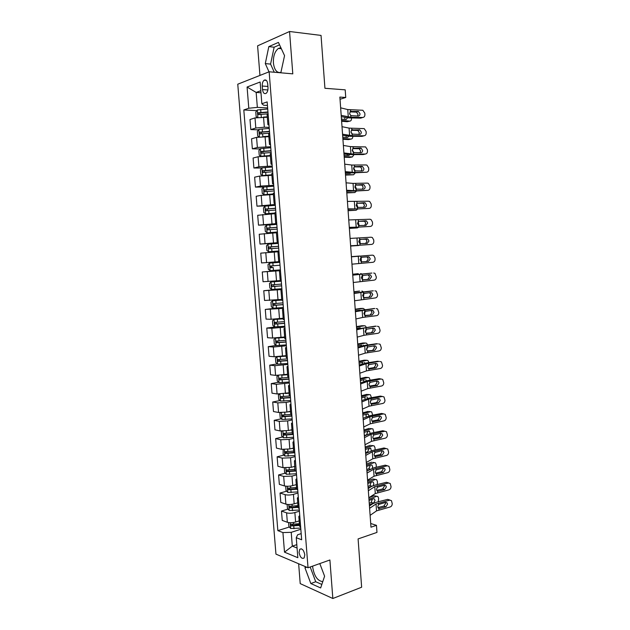 <?xml version="1.0" encoding="UTF-8"?>
<svg xmlns="http://www.w3.org/2000/svg" width="630" height="630" viewBox="0 0 630 630"><rect width="100%" height="100%" fill="white"/><g stroke="black" fill="none" stroke-linecap="round" stroke-linejoin="round"><path stroke-width="0.94" d="M312.669 566.11L312.724 567.299C314.236 576.198 317.583 580.97 322.78 581.624M304.81 554.809C303.755 549.974 302.069 548.139 299.738 549.297L299.061 552.471C300.108 557.306 301.801 559.141 304.14 557.975L304.81 554.809M280.909 72.426C276.83 73.135 274.326 69.977 273.404 62.945C273.168 56.141 274.837 51.298 278.413 48.415L280.87 47.683M298.644 563.763L300.211 583.608L332.837 598.5L361.644 587.223L358.092 538.926L376.968 532.413L376.464 525.341L370.708 523.491M237.762 84.2L275.948 554.116L308.031 567.756L269.144 71.788L237.762 84.2M269.144 71.788L292.793 73.852L289.556 31.5L257.599 45.84L259.946 75.427M289.556 31.5L321.04 35.414L324.93 88.287L345.193 89.838L345.744 97.485L339.869 97.075L370.975 527.2L376.464 525.341M262.245 86.026L262.529 89.586C263.049 92.972 264.253 94.224 266.151 93.327C267.482 92.153 268.096 90.232 267.994 87.562L267.711 83.979C267.191 80.601 265.986 79.349 264.112 80.223C262.757 81.412 262.143 83.349 262.245 86.026L267.9 86.452M260.82 90.72L256.158 92.437L257.347 107.384L248.787 108.242L243.81 109.959L277.846 530.625L289.391 527.011M248.787 108.242L247.078 87.027L260.135 82.01L261.852 103.737L263.663 105.234L267.435 105.446M301.171 533.626L297.643 534.768L296.257 537.697L301.66 539.776L267.159 101.903L261.852 103.737M296.257 537.697L297.84 557.707L284.5 552.163L282.925 532.578L277.846 530.625M332.837 598.5L329.899 559.991L308.031 567.756M340.027 99.264L345.744 97.485M260.985 92.767L256.158 92.437L247.078 87.027M296.809 544.651L292.32 546.139L297.077 548.045M267.632 107.958L257.347 107.384M267.325 117.243L255.008 117.904L250 119.527L250.811 129.567L258.497 129.843M269.168 127.394L264.332 127.205L255.811 128.032L250.811 129.567M268.86 136.663L256.56 137.364L251.551 138.813L252.354 148.814L260.166 148.971M270.695 146.758L257.371 147.452L252.354 148.814M270.38 156.019L258.111 156.752L253.102 158.028L253.898 167.997L261.836 168.021M272.215 166.06L258.914 166.808L253.898 167.997M271.908 175.305L259.655 176.069L254.638 177.18L255.441 187.11L263.789 187.008M273.727 185.299L260.458 186.094L255.441 187.11M273.42 194.528L261.198 195.331L256.174 196.269L256.969 206.167L268.081 205.837M275.239 204.466L256.969 206.167M274.932 213.68L257.702 215.287L258.497 225.154L276.806 224.319M276.743 223.571L258.497 225.154M276.436 232.769L259.229 234.242L260.017 244.078L278.271 242.944M278.247 242.613L260.017 244.078M277.94 251.795L260.749 253.134L261.537 262.93L266.577 262.584L265.789 252.701M278.72 261.663L266.577 262.584M280.452 270.672L262.261 271.963L280.437 270.396M280.208 280.594L263.049 281.728L262.261 271.963M281.941 289.548L263.773 290.729L281.893 288.871M281.697 299.455L264.553 300.463L263.773 290.729M283.429 308.361L265.277 309.432L277.255 308.007M283.177 318.252L271.113 319.268L266.057 319.127L265.277 309.432M284.902 327.112L271.829 328.285L266.774 328.065L275.168 326.939M284.658 336.987L272.609 338.034L267.553 337.735L266.774 328.065M286.374 345.799L273.325 347.02L268.27 346.642L276.011 345.476M286.13 355.659L274.105 356.738L269.041 356.281L268.27 346.642M287.839 364.423L274.822 365.699L269.758 365.156L277.326 363.888M287.603 374.267L275.593 375.385L270.53 374.763L269.758 365.156M289.304 382.993L276.31 384.308L271.246 383.607L278.649 382.245M289.06 392.813L277.082 393.963L272.01 393.183L271.246 383.607M290.761 401.491L286.138 402.428L277.798 402.853L272.719 402.003L279.98 400.546M290.517 411.295L286.902 412.059L278.562 412.477L273.491 411.54L272.719 402.003M292.218 419.926L287.603 420.934L279.271 421.344L274.2 420.328L281.319 418.792M291.974 429.715L288.367 430.542L280.043 430.928L274.964 429.833L274.2 420.328M293.667 438.307L289.068 439.386L280.744 439.764L275.664 438.598L282.657 436.968M293.423 448.08L289.824 448.954L281.508 449.316L276.428 448.072L275.664 438.598M295.108 456.616L290.524 457.774L282.216 458.128L277.129 456.805L283.996 455.096M294.864 466.373L291.28 467.31L282.98 467.649L277.893 466.247L277.129 456.805M296.541 474.87L291.974 476.099L283.681 476.422L278.594 474.949L285.343 473.161M296.305 484.612L292.73 485.604C289.564 486.36 286.8 486.462 284.437 485.919L279.35 484.36L278.594 474.949M297.974 493.062L293.423 494.361C290.265 495.141 287.5 495.235 285.138 494.66L280.043 493.038L286.689 491.172M297.738 502.787L294.171 503.835C291.021 504.63 288.257 504.732 285.894 504.126L280.799 502.417L280.043 493.038M299.407 511.198L294.864 512.568C291.714 513.379 288.957 513.474 286.595 512.844L281.492 511.064L288.036 509.119M299.163 520.908L295.612 522.01C292.47 522.845 289.713 522.931 287.343 522.27L282.248 520.412L281.492 511.064M300.833 529.271L291.217 532.326L292.32 546.139L284.5 552.163M268.089 113.66L267.096 114.321L267.907 124.638L268.986 125.126M243.81 109.959L256.835 110.652M294.974 525.262L299.4 523.869M294.738 507.126L298.006 506.158M294.698 488.919L296.604 488.384M294.903 470.626L294.43 460.869L295.368 459.963M268.9 124.023L267.907 124.638M269.656 133.576L268.656 134.143L269.467 144.428L270.538 144.829M270.467 143.9L269.467 144.428M271.215 153.413L270.215 153.901L271.026 164.154L272.089 164.469M272.026 163.698L271.026 164.154M272.774 173.179L271.766 173.596L272.577 183.803L273.633 184.039M273.585 183.432L272.577 183.803M274.326 192.874L273.318 193.213L274.121 203.388L275.168 203.545M275.129 203.096L274.121 203.388M275.869 212.507L274.861 212.767L275.656 222.91L276.696 222.981M276.672 222.689L275.656 222.91M276.806 224.398L266.514 225.209L264.962 226.95L265.325 231.493L267.12 232.809L277.413 232.068L276.397 232.25L277.192 242.353L278.224 242.345M278.216 242.211L277.192 242.353M278.948 251.567L277.925 251.669L278.72 261.733L279.744 261.67M280.484 270.987L279.452 271.018L280.476 270.884M281.271 281.059L280.248 281.051L279.452 271.018M282.004 290.343L280.972 290.296L281.988 290.084M282.799 300.384L281.767 300.297L280.972 290.296M283.524 309.637L282.492 309.511L283.492 309.22M284.311 319.638L283.28 319.473L282.492 309.511M285.043 328.86L284.004 328.655L284.996 328.293M285.823 338.83L284.784 338.593L284.004 328.655M286.548 348.02L285.508 347.744L286.493 347.295M287.335 357.95L286.288 357.635L285.508 347.744M288.052 367.109L287.004 366.755L287.989 366.235M288.831 377.008L287.784 376.622L287.004 366.755M289.556 386.135L288.501 385.71L289.469 385.103M290.328 395.994L289.28 395.538L288.501 385.71M291.044 405.09L289.989 404.594L290.958 403.917M291.824 414.926L290.761 414.39L289.989 404.594M292.533 423.982L291.477 423.415L292.43 422.659M293.304 433.786L292.249 433.18L291.477 423.415M294.021 442.811L292.958 442.173L293.903 441.339M294.785 452.576L293.722 451.899L292.958 442.173M295.494 461.577L294.43 460.869M296.265 471.311L295.194 470.563M296.974 480.28L295.903 479.493L296.832 478.516M297.738 489.975L296.659 489.156L295.903 479.493M298.439 498.913L297.368 498.062L298.289 497.007M299.203 508.583L298.124 507.693L297.368 498.062M299.904 517.49L298.825 516.561L299.738 515.434M282.925 532.578L291.217 532.326M300.66 527.121L299.581 526.16L298.825 516.561M280.822 72.812L284.555 55.653L278.436 42.407L268.813 46.628L265.293 63.599L269.002 71.844M305.353 566.622L304.967 567.819L310.834 583.545L320.654 587.947L324.6 576.206L319.804 563.574M279.562 44.848L274.137 47.203L270.577 64.095L274.263 72.237M270.577 64.095L265.293 63.599M274.137 47.203L268.813 46.628M310.188 566.992L315.717 581.734L321.836 584.443M315.717 581.734L310.834 583.545M306.716 567.197L304.967 567.819M340.641 107.832L347.76 109.565L362.849 110.266L364.809 113.132L364.912 114.597C364.896 116.369 364.156 117.33 362.699 117.479L350.878 117.235L350.768 115.644L349.603 113.495L350.461 111.431L358.431 111.455L360.006 113.754C359.99 115.18 359.391 115.944 358.218 116.062L350.768 115.644M341.287 116.684L348.949 117.889L360.738 118.125L362.699 117.479M341.192 115.377L350.878 117.235M357.604 116.054L358.053 114.416L356.478 112.132L349.981 111.88M266.687 117.212L267.317 117.172M341.618 121.251L347.201 121.716L349.76 121.125C350.926 121.054 351.509 120.149 351.501 118.424L351.469 117.944M341.555 120.432L349.76 121.125M263.663 117.07L267.293 116.841M257.355 117.401L256.158 116.723L255.788 112.085L257.331 109.974L267.718 109.006M267.947 111.959L258.205 112.778L258.497 114.589L267.593 113.857M351.154 115.826L349.689 114.054M347.547 117.834L346.138 119.527L341.46 119.125M344.72 119.409L344.917 117.495M259.615 114.408L260.001 112.864L267.978 112.305M342.003 126.677L349.083 128.111L364.219 128.622L366.093 131.426L366.195 132.883C366.18 134.655 365.439 135.623 363.982 135.789L352.202 135.702L352.083 134.111L350.926 131.985L351.784 129.914L359.801 129.859L361.297 132.103C361.281 133.529 360.691 134.3 359.517 134.434L352.083 134.111M342.633 135.316L350.264 136.285L362.022 136.363L363.982 135.789M342.555 134.198L352.202 135.702M358.824 134.426L359.344 132.702L357.848 130.465L351.375 130.276M343.366 145.451L350.414 146.601L365.589 146.916L367.377 149.656L367.479 151.113C367.455 152.877 366.723 153.854 365.274 154.035L353.517 154.098L353.398 152.515L352.241 150.412L353.099 148.334L360.486 148.058L361.171 148.207L362.596 150.397C362.573 151.814 361.982 152.594 360.817 152.744L353.398 152.515M343.972 153.893L351.579 154.618L363.305 154.547L365.274 154.035M343.909 152.948L353.517 154.098M360.037 152.744L360.636 150.924L359.21 148.743L352.776 148.609M344.72 164.17L351.729 165.029L366.038 164.958L366.951 165.154L368.652 167.824L368.755 169.281C368.731 171.037 367.999 172.022 366.55 172.226L354.824 172.439L354.714 170.864L353.556 168.785L354.414 166.69L361.777 166.328L362.526 166.493L363.88 168.627C363.864 170.045 363.274 170.832 362.108 170.99L354.714 170.864M345.311 172.407L352.887 172.888L366.55 172.226M345.256 171.643L354.824 172.439M361.226 171.006L361.919 169.084L360.573 166.958L354.178 166.879M267.12 136.615L268.845 136.497M342.917 139.254L348.484 139.6L351.044 139.065C352.209 138.97 352.784 138.057 352.776 136.332L352.776 136.332M342.87 138.553L351.044 139.065M263.797 136.537L268.821 136.214M259.143 136.868L257.702 136.017L257.331 131.394L258.875 129.347L269.246 128.402M269.475 131.347L259.733 132.158L260.04 133.962L269.624 133.206M352.595 134.324L350.926 131.985M348.776 136.245L347.429 137.545L342.775 137.245M345.957 137.45L346.279 135.993M261.182 133.788L261.513 132.221L269.498 131.646M262.017 156.161L270.341 155.515M267.144 155.972L270.364 155.76M344.216 157.201L349.76 157.429L352.32 156.949L354.06 154.602M344.169 156.61L352.32 156.949M260.907 156.279L259.237 155.24L258.867 150.633L260.411 148.648L270.766 147.735M271.002 150.665L261.253 151.476L261.576 153.271L271.144 152.515M353.95 152.736L352.249 149.893M349.933 154.594L348.721 155.508L344.075 155.311M347.177 155.445L347.547 154.405M262.757 153.106L263.025 151.515L271.018 150.916M272.286 166.997L261.946 167.887L260.403 169.809L260.765 174.408L262.56 175.565L271.861 174.754M262.56 175.565L263.308 175.565M265.222 175.416L271.877 174.951M345.508 175.093L353.603 174.77L355.296 172.84M345.476 174.612L353.603 174.77M272.514 169.919L262.765 170.73L263.112 172.51L272.664 171.762M353.65 167.785L355.265 171.069M350.981 172.896L350.012 173.415L345.382 173.321M348.382 173.384L348.713 172.762M264.332 172.352L264.529 170.738L272.53 170.131M346.067 182.826L353.052 183.393L367.322 183.109L368.306 183.33L369.92 185.945L370.023 187.386C370.007 189.142 369.274 190.134 367.825 190.355L356.131 190.725L356.021 189.15L354.871 187.094L355.722 184.992L363.069 184.535L363.88 184.716L365.164 186.803C365.148 188.213 364.557 189.008 363.4 189.181L356.021 189.15M346.65 190.858L354.194 191.103L367.825 190.355M346.602 190.268L356.131 190.725M362.392 189.213L363.203 187.189L361.919 185.11L355.603 185.086M273.798 186.196L263.474 187.063L261.93 188.921L262.293 193.497L264.088 194.709L273.373 193.93M264.088 194.709L273.389 194.079M346.799 192.922L354.871 192.536L356.462 191.032M346.768 192.552L354.871 192.536M274.026 189.11L264.277 189.921L264.639 191.685L274.176 190.945M355.131 185.669L356.564 189.354M351.8 191.134L346.681 191.268M265.915 191.536L266.025 189.89L274.042 189.268M347.413 201.419L368.589 201.206L369.652 201.45L371.188 203.994L371.291 205.435C371.275 207.191 370.542 208.191 369.101 208.428L357.43 208.947L357.32 207.38L356.17 205.341L357.029 203.238L364.353 202.679L365.219 202.884L366.447 204.915C366.432 206.325 365.841 207.128 364.683 207.317L357.32 207.38M347.981 209.255L369.101 208.428M347.949 208.837L357.43 208.947M363.534 207.364L364.479 205.238L363.258 203.214L357.037 203.23M348.752 219.949L369.865 219.24L370.991 219.516L372.456 221.996L372.558 223.43C372.535 225.178 371.81 226.186 370.369 226.438L358.73 227.107L358.62 225.548L357.478 223.532L358.328 221.414L365.636 220.768L366.558 220.988L367.723 222.973L365.959 225.39L358.62 225.548M349.303 227.588L370.369 226.438M349.288 227.343L358.73 227.107M364.636 225.469L365.754 223.225L364.597 221.256L358.509 221.303M350.091 238.423L371.133 237.219L372.33 237.518L373.716 239.935L373.818 241.369C373.795 243.109 373.07 244.125 371.637 244.401L360.029 245.212L359.919 243.652L358.769 241.66L359.62 239.542L366.912 238.802L367.889 239.038L368.991 240.975L367.235 243.408L359.919 243.652M350.627 245.857L371.637 244.401M350.619 245.794L360.029 245.212M365.636 243.519L367.022 241.156L365.92 239.235L360.045 239.321M351.422 256.827L372.393 255.142L351.414 256.788M351.95 264.175L372.897 262.293C374.322 262.001 375.047 260.985 375.07 259.245L374.968 257.812L373.653 255.457L372.393 255.142M368.511 261.363L362.124 261.891L361.203 261.71L360.069 259.733L360.911 257.599L361.793 257.276L368.18 256.772L369.211 257.032L370.259 258.914L368.511 261.363L361.707 261.875M366.542 261.474L368.29 259.032L367.243 257.158L366.51 256.906M352.745 275.176L371.897 273.066M352.729 274.971L371.676 273.073M353.272 282.5L374.149 280.137C375.575 279.83 376.299 278.799 376.323 277.066L374.968 273.341L373.653 273.01M363.211 279.877L362.455 279.681L361.352 277.751L362.203 275.609L369.448 274.688L370.527 274.964L371.519 276.798L369.779 279.263L362.715 279.791M367.81 279.31L369.55 276.853L368.101 274.806M363.408 279.87L369.779 279.263M275.31 205.325L264.994 206.167L263.45 207.971L263.812 212.53L265.608 213.791L274.885 213.034M265.608 213.791L274.893 213.145M348.083 210.703L356.139 210.255L357.557 209.16M348.067 210.444L356.139 210.255M275.538 208.231L265.789 209.042L266.159 210.79L275.68 210.066M356.659 203.569L357.864 207.569M267.506 210.656L267.522 208.987L275.546 208.349M267.12 232.809L277.413 232.005M349.366 228.422L357.407 227.91L358.549 227.249M349.351 228.273L357.407 227.91M277.035 227.288L267.285 228.091L267.679 229.84L277.184 229.115M358.21 221.5L359.1 225.721M269.112 229.706L269.018 228.013L277.043 227.359M278.31 243.4L268.026 244.188L266.474 245.865L266.837 250.401L268.632 251.764L278.901 250.976M268.632 251.764L278.909 251M350.642 246.086L359.297 245.298M350.642 246.046L358.667 245.511M270.766 248.692L270.506 246.976L278.539 246.306L271.585 246.795L268.789 247.086L269.191 248.818L278.68 248.102M359.738 239.463L360.273 243.794M269.538 263.104L279.799 262.332L269.538 263.104L267.978 264.718L268.341 269.238L270.136 270.648L280.397 269.892M351.406 256.678L359.415 256.04L351.406 256.654M273.231 267.545L272.499 267.585C271.538 267.285 271.365 266.718 271.987 265.868L270.278 266.01L270.695 267.734L273.231 267.545L273.459 270.42M361.218 257.426L361.368 261.781M359.919 256.095L359.415 256.04M280.027 265.206L270.278 266.01M281.279 281.153L271.042 281.949L269.482 283.508L269.845 288.012L271.64 289.469L281.878 288.737M271.042 281.949L281.287 281.208M352.69 274.365L358.25 273.672M352.682 274.231L358.116 273.68M281.508 284.075L271.766 284.87L272.199 286.579L281.657 285.878M281.649 285.815L273.995 286.406L273.467 284.705L271.766 284.87M362.636 275.373L362.407 279.657M361.825 273.971L360.675 273.554M354.068 293.47L373.33 290.816M354.044 293.084L372.928 290.816M354.595 300.762L375.401 297.919C376.827 297.596 377.551 296.565 377.567 294.824L376.275 291.17L374.905 290.816M364.368 297.793L362.644 295.706L363.478 293.556L370.716 292.541L371.834 292.84L372.779 294.62L371.038 297.108L363.809 297.651M369.07 297.084L370.81 294.612L369.558 292.666M364.683 297.793L371.038 297.108M281.744 299.998L272.538 300.738L270.979 302.235L271.333 306.723L273.136 308.227L283.358 307.527M272.538 300.738L281.752 300.1M353.966 291.989L359.604 291.076M353.942 291.753L359.36 291.084M282.996 302.873L273.255 303.668L273.696 305.369L283.138 304.676M283.13 304.566L275.483 305.164L274.593 304.109M363.982 293.289L363.408 297.399M363.423 291.8L361.919 291.013M355.391 311.692L374.763 308.519M355.351 311.141L374.181 308.503M355.911 318.969L362.659 317.441L376.653 315.646C378.071 315.299 378.787 314.268 378.811 312.535L377.575 308.944L376.157 308.566M365.526 315.654L363.919 313.606L364.762 311.448L371.976 310.338L373.133 310.653L374.039 312.393L372.298 314.89L364.943 315.457M370.33 314.803L372.062 312.315L370.968 310.464M365.959 315.654L372.298 314.89M283.216 318.701L274.026 319.457L272.467 320.898L272.829 325.371L274.625 326.931L284.831 326.245M274.026 319.457L283.224 318.843M355.233 309.558L363.171 308.409L360.959 308.432M355.21 309.22L360.612 308.432M284.469 321.607L274.727 322.402L275.184 324.096L284.61 323.403M284.595 323.253L276.972 323.859L276.082 322.859M365.266 311.173L364.416 315M364.912 309.582L363.171 308.409M360.202 310.173L355.328 310.826M356.698 329.86L363.431 328.175L376.181 326.183M356.651 329.143L375.425 326.127M357.226 337.113L363.943 335.31L377.898 333.317C379.315 332.955 380.032 331.908 380.055 330.183L378.874 326.655L377.401 326.261M366.676 333.443L367.235 333.459L366.156 333.246L365.195 331.443L366.038 329.277L373.236 328.088L374.433 328.411L375.291 330.104L373.551 332.616L366.093 333.199M371.582 332.467L373.314 329.962L372.354 328.198M367.235 333.459L373.551 332.616M276.57 337.964L275.515 338.113L273.955 339.499L274.31 343.956L276.113 345.563L286.303 344.901M277.609 337.885L284.689 337.341M275.515 338.113L284.705 337.53M356.501 327.08L364.408 325.757L362.305 325.734M356.47 326.623L361.848 325.734M285.941 340.279L276.208 341.066L276.672 342.752L286.083 342.066M286.067 341.877L278.452 342.484L277.562 341.539M366.542 329.002L365.463 332.459M366.314 327.309L365.361 325.962L364.408 325.757M360.226 327.726L356.588 328.332M359.88 328.34L359.494 327.844M358.013 347.973L364.707 346.004L377.583 343.791M357.95 347.083L365.243 345.327L376.661 343.704M358.533 355.202L365.219 353.123L379.142 350.934C380.551 350.556 381.268 349.5 381.284 347.776L380.158 344.303L378.646 343.893M367.833 351.17L368.503 351.209L367.392 350.981L366.471 349.233L367.306 347.051L374.488 345.768L375.716 346.106L376.535 347.76L374.803 350.288L367.251 350.886M372.834 350.075L374.559 347.547L373.708 345.878M368.503 351.209L374.803 350.288M276.924 356.777L275.436 358.037L275.79 362.478L277.594 364.132L287.768 363.494M277.657 356.745L286.17 356.147M357.761 344.539L365.644 343.051L363.644 342.988M357.722 343.98L363.093 342.972M282.712 356.21L286.154 355.926M287.406 358.887L277.673 359.675L278.153 361.352L287.548 360.675M287.532 360.439L279.925 361.053L279.043 360.147M367.81 346.768L366.565 349.8M367.652 344.98L366.636 343.263L365.644 343.051M361.699 345.059L357.856 345.791M363.148 345.106L363.612 345.579M361.329 346.098L360.832 345.224M359.313 366.022L365.983 363.786L378.984 361.36M359.242 364.967L366.51 362.982L377.898 361.218M359.84 373.228L366.495 370.881L380.378 368.495C381.78 368.093 382.497 367.038 382.52 365.313L381.441 361.904L379.882 361.478M368.983 368.841L369.763 368.904L368.621 368.668L367.739 366.951L368.574 364.77L375.732 363.4L377 363.754L377.779 365.353L376.055 367.904L374.078 367.621L368.424 368.518M374.078 367.621L375.803 365.085L375.047 363.502M369.763 368.904L376.055 367.904M278.2 375.464L276.909 376.512L277.263 380.937L279.066 382.638L289.233 382.032M282.319 375.157L287.634 374.708M359.021 361.943L366.88 360.289L364.983 360.195M358.974 361.281L364.321 360.163M285.729 374.598L287.611 374.44M288.871 377.441L279.137 378.22L279.625 379.882L289.005 379.213M288.989 378.937L281.397 379.567L280.515 378.693M368.944 362.604L367.904 360.502L366.88 360.289M363.108 362.344L359.116 363.195M364.423 362.415L365.046 363.234M367.747 367.03L369.046 364.486M362.683 363.825L362.155 362.549M360.62 384.009L367.251 381.504L381.118 379L379.134 378.677L380.363 378.882M360.533 382.796L367.77 380.583L379.134 378.677M361.14 391.191L367.762 388.576L381.607 385.993C383.009 385.584 383.725 384.513 383.749 382.796L382.717 379.441L381.118 379M370.133 386.45L371.023 386.544L369.849 386.3L369.007 384.623L369.834 382.434L376.976 380.969L378.276 381.339L379.016 382.898L377.299 385.466L375.322 385.119L369.605 386.095M375.322 385.119L377.039 382.567L376.378 381.071M371.023 386.544L377.299 385.466M279.46 394.089L278.381 394.931L278.736 399.341L280.539 401.089L290.682 400.499M284.666 383.851L285.429 393.522L289.091 393.207M360.273 379.291L368.109 377.48L366.306 377.346M360.218 378.528L365.558 377.299M288.304 392.962L289.068 392.892M290.06 395.947L280.602 396.695L281.098 398.357L290.461 397.695M290.438 397.373L282.862 398.01L281.988 397.176M368.109 377.48L369.164 377.693L370.196 380.173M364.471 379.583L360.368 380.536M365.691 379.669L366.408 380.835M369.007 384.174L370.212 382.19M363.935 381.52L363.471 379.819M361.911 401.94L368.518 399.168L382.347 396.467L380.363 396.089L381.733 396.349M361.817 400.562L369.022 398.128L380.363 396.089M362.431 409.098L369.03 406.216L382.835 403.444C384.237 403.011 384.946 401.94 384.969 400.223L383.985 396.924L382.347 396.467M371.283 403.995L372.275 404.121L371.07 403.869L370.267 402.239L371.094 400.034L378.22 398.491L379.543 398.861L380.252 400.381L378.536 402.964L376.559 402.562L370.794 403.617M376.559 402.562L378.276 399.987L377.693 398.585M372.275 404.121L378.536 402.964M363.211 419.816L369.786 416.776L383.568 413.886L381.583 413.438L383.095 413.776M363.093 418.273L370.282 415.619L381.583 413.438M363.723 426.951L370.29 423.801L384.064 420.832C385.458 420.383 386.166 419.304 386.19 417.595L385.245 414.351L383.568 413.886M372.44 421.486L373.527 421.643L372.291 421.391L371.519 419.793L372.346 417.588L379.457 415.95L380.811 416.335L381.481 417.816L379.772 420.415L377.795 419.942L371.983 421.084M377.795 419.942L379.504 417.359L378.992 416.044M373.527 421.643L379.772 420.415M364.494 437.63L371.038 434.33L384.796 431.243L382.804 430.731L384.442 431.148M364.368 435.928L371.527 433.054L382.804 430.731M365.006 444.741L371.543 441.331L385.284 438.173C386.678 437.708 387.387 436.622 387.403 434.913L386.497 431.723L384.796 431.243M373.598 438.913L374.771 439.11L373.511 438.85L372.771 437.291L373.598 435.078L380.685 433.361L382.071 433.747L382.709 435.188L381 437.803L379.024 437.275L373.173 438.496M379.024 437.275L380.733 434.668L380.284 433.44M374.771 439.11L381 437.803M365.778 455.388L372.298 451.82L386.009 448.544L384.024 447.977L372.771 450.426L365.644 453.521M366.29 462.475L372.795 458.805L386.497 455.451C387.891 454.97 388.592 453.883 388.615 452.175L387.749 449.033L386.009 448.544M374.755 456.277L376.016 456.529L374.732 456.262L374.023 454.742L374.842 452.513L381.914 450.71L383.323 451.104L383.938 452.513L382.229 455.144L380.252 454.545L374.362 455.852M380.252 454.545L381.953 451.93L381.559 450.789M376.016 456.529L382.229 455.144M367.062 473.091L373.551 469.263L387.23 465.798L385.237 465.168L387.348 465.775M366.912 471.067L374.015 467.751L385.237 465.168M367.573 480.154L374.047 476.225L387.71 472.681C389.096 472.185 389.805 471.083 389.828 469.389L388.986 466.287L387.23 465.798M375.921 473.595L377.26 473.886L375.945 473.61L375.267 472.13L376.086 469.893L383.142 468.003L384.568 468.413L385.158 469.783L383.457 472.421L381.473 471.768L375.559 473.154M381.473 471.768L383.174 469.137L382.835 468.074M377.26 473.886L383.457 472.421M368.337 490.738L374.795 486.644L388.442 482.99L386.45 482.297L388.663 482.95M368.18 488.549L371.613 486.391L375.252 485.021L386.45 482.297M368.841 497.779L375.291 493.581L388.923 489.856C390.309 489.337 391.01 488.234 391.033 486.541L390.222 483.494L388.442 482.99M377.086 490.849L378.488 491.187L377.157 490.912L376.504 489.463L377.323 487.218L384.363 485.25L385.812 485.659L386.371 486.99L384.67 489.652L382.693 488.935L376.756 490.4M382.693 488.935L384.387 486.289L384.095 485.313M378.488 491.187L384.67 489.652M369.605 508.323L376.039 503.976L389.647 500.133L387.655 499.377L389.97 500.078M369.44 505.977L372.858 503.685L376.488 502.236L387.655 499.377M370.117 515.34L376.535 510.891L390.127 506.977C391.506 506.441 392.207 505.331 392.23 503.638L391.458 500.637L389.647 500.133M378.252 508.048L379.725 508.434L378.37 508.158L377.74 506.74L378.559 504.488L385.576 502.433L387.048 502.85L387.584 504.15L385.891 506.827L383.906 506.048L377.953 507.599M383.906 506.048L385.599 503.386L385.355 502.496M379.725 508.434L385.891 506.827M280.704 412.65L279.846 413.28L280.2 417.674L282.004 419.47L292.139 418.911M287.713 411.886L290.548 411.642M361.525 396.585L369.337 394.608L367.629 394.459M361.462 395.719L366.786 394.38M290.776 414.438L282.421 415.005L282.563 416.769L291.918 416.115M291.887 415.745L284.327 416.391L283.461 415.587M369.337 394.608L370.424 394.821L371.448 397.695M365.802 396.766L361.62 397.829M366.951 396.868L367.707 398.388M370.369 401.176L371.251 399.916M365.101 399.192L364.77 397.026M281.941 431.133L281.311 431.574L281.657 435.952L283.461 437.795L293.58 437.252M289.832 430.203L291.997 430.014M362.778 413.831L370.566 411.689L368.944 411.508M362.707 412.863L368.007 411.406M292.218 432.802L283.886 433.361L284.028 435.117L293.359 434.472M293.328 434.062L285.784 434.716L284.918 433.944M370.566 411.689L371.676 411.902L372.692 415.154M367.117 413.894L368.204 414.012L362.864 415.068M368.204 414.012L368.959 415.902M366.117 416.887L366.054 414.186M283.154 449.544L283.114 454.175L284.918 456.057L295.021 455.537M291.808 448.473L293.438 448.324M364.014 431.015L371.779 428.715L370.251 428.518M363.943 429.944L369.227 428.384M293.659 451.104L285.343 451.655L285.484 453.411L294.801 452.765M294.186 452.372L287.233 452.978L286.382 452.23M371.779 428.715L372.921 428.928L373.929 432.558M368.416 430.967L369.456 431.109L364.108 432.251M369.456 431.109L370.149 433.369M364.345 435.535L366.424 434.897M366.534 434.85L367.621 432.33L367.337 431.29M284.358 467.885L284.563 472.327L286.366 474.256L296.454 473.76M293.682 466.688L294.879 466.57M365.258 448.151L372.999 445.686L371.543 445.473M365.172 446.977L370.44 445.308M295.1 469.342L286.406 470.004L286.933 471.634L295.62 471.051M295.202 470.602L288.682 471.177L287.839 470.46M372.999 445.686L374.165 445.898L375.031 447.804L375.11 449.922M369.7 447.993L370.7 448.143L365.345 449.379M370.7 448.143L371.275 450.804M365.573 452.553L367.51 451.923L368.841 449.277L368.605 448.34M285.666 486.163L286.012 490.423L287.815 492.4L297.888 491.928M295.478 484.84L296.313 484.761M366.495 465.231L374.204 462.609L372.834 462.381M366.4 463.956L371.653 462.184M296.533 487.526L287.839 488.171L288.382 489.801L296.683 489.266M296.628 488.738L290.123 489.313L289.288 488.628M374.204 462.609L375.401 462.814L376.236 464.68L376.236 467.24M370.968 464.956L371.944 465.129L370.975 464.956L366.581 466.46M371.944 465.129L372.613 466.617L372.33 468.216M367.959 470.452L366.896 470.823M366.802 469.515L368.731 468.846L370.054 466.176L369.857 465.342M287.123 504.402L287.445 508.457L289.257 510.481L299.313 510.032M297.218 502.945L297.746 502.89M367.723 482.257L375.417 479.477L372.858 479.005L375.464 479.462M367.621 480.887L372.858 479.005M297.966 505.646L289.272 506.284L289.824 507.906L298.1 507.378M298.053 506.811L291.556 507.394L290.737 506.733M375.417 479.477L376.63 479.674L377.433 481.501L377.307 484.525M372.236 481.879L373.18 482.052L372.196 481.887L367.81 483.486M373.18 482.052L373.826 483.517L373.243 485.62M371.023 486.762L368.125 487.833M368.022 486.423L369.952 485.722L371.109 482.281M288.579 522.569L288.886 526.436L290.69 528.499L300.738 528.074M368.952 499.236L376.622 496.29L374.062 495.771L376.724 496.259M368.904 497.739L374.062 495.771M299.384 523.703L290.706 524.333L291.265 525.956L299.526 525.436M299.478 524.822L292.989 525.412L292.186 524.782M376.622 496.29L377.858 496.487L378.63 498.275L378.307 501.771M373.495 498.74L374.417 498.928L373.409 498.771L369.038 500.456M374.417 498.928L375.031 500.362L373.716 503.087L369.353 504.787M369.243 503.283L371.164 502.535L372.354 499.18M264.332 127.205L263.529 117.062M265.876 146.656L265.072 136.553M267.411 166.036L266.616 155.964M268.939 185.354L268.144 175.313M270.467 204.6L269.671 194.599M271.987 223.784L271.199 213.814M273.499 242.904L272.711 232.966M275.011 261.954L274.223 252.055M276.515 280.941L275.735 271.073M278.011 299.864L277.231 290.036M279.507 318.725L278.728 308.928M280.996 337.515L280.224 327.75M282.484 356.249L281.712 346.516M283.957 374.913L283.193 365.219M286.902 412.059L286.138 402.428M288.367 430.542L287.603 420.934M289.824 448.954L289.068 439.386M291.28 467.31L290.524 457.774M292.73 485.604L291.974 476.099M294.171 503.835L293.423 494.361M295.612 522.01L294.864 512.568M255.811 128.032L255.008 117.904M257.371 147.452L256.56 137.364M258.914 166.808L258.111 156.752M260.458 186.094L259.655 176.069M261.993 205.317L261.198 195.331M263.529 224.469L262.734 214.515M265.057 243.558L264.261 233.643M268.089 281.547L267.301 271.695M269.601 300.439L268.821 290.619M271.113 319.268L270.325 309.488M272.609 338.034L271.829 328.285M274.105 356.738L273.325 347.02M275.593 375.385L274.822 365.699M277.082 393.963L276.31 384.308M278.562 412.477L277.798 402.853M280.043 430.928L279.271 421.344M281.508 449.316L280.744 439.764M282.98 467.649L282.216 458.128M284.437 485.919L283.681 476.422M285.894 504.126L285.138 494.66M287.343 522.27L286.595 512.844M267.868 89.964L262.529 89.586M351.367 111.187L350.461 111.431L350.351 109.833M348.288 116.991L347.76 109.565M355.934 112.022L357.887 111.353M257.292 110.029L257.875 117.33M261.064 114.266L261.285 117.054M260.678 109.447L260.914 112.408M260.198 112.817L258.347 112.723M351.784 129.914L351.674 128.323M349.618 135.513L349.083 128.111M357.234 130.339L359.187 129.741M352.682 129.662L351.886 129.851M353.099 148.334L352.989 146.751M350.941 153.98L350.414 146.601M358.533 148.593L360.486 148.058M353.997 148.074L353.312 148.223M354.414 166.69L354.304 165.115M352.257 172.376L351.729 165.029M359.825 166.793L361.777 166.328M355.304 166.422L354.737 166.533M258.836 129.402L259.426 136.836M262.6 133.662L262.828 136.56M262.222 128.859L262.45 131.804M261.733 132.166L259.891 132.103M260.371 148.704L260.977 156.272M264.135 152.988L264.372 155.917M263.757 148.2L263.986 151.129M263.269 151.452L261.426 151.421M261.907 167.934L262.513 175.534M265.663 172.242L265.899 175.164M265.285 167.47L265.521 170.399M264.797 170.667L262.962 170.667M355.722 184.992L355.611 183.417M353.572 190.717L353.052 183.393M361.108 184.929L363.069 184.535M356.611 184.708L356.155 184.787M263.434 187.11L264.041 194.686M267.191 191.433L267.419 194.347M266.813 186.677L267.041 189.591M266.317 189.819L264.49 189.843M357.029 203.238L356.911 201.663M354.887 209.002L354.359 201.695M362.392 203.01L364.353 202.679M358.328 221.414L358.21 219.854M356.194 227.217L355.666 219.941M363.675 221.028L365.636 220.768M359.62 239.542L359.51 237.982M357.493 245.385L356.974 238.124M364.951 238.99L366.912 238.802M360.911 257.599L360.801 256.048M361.313 263.261L361.203 261.71M358.793 263.482L358.273 256.252M362.203 275.609L362.085 274.058M362.604 281.248L362.494 279.696M360.084 281.531L359.572 274.318M264.954 206.215L265.561 213.759M268.711 210.562L268.939 213.46M268.333 205.821L268.561 208.727M267.829 208.9L266.01 208.963M266.474 225.257L267.073 232.777M270.223 229.619L270.451 232.509M269.845 224.902L270.073 227.792M269.341 227.926L267.53 228.013M267.986 244.227L268.585 251.724M271.727 248.614L271.955 251.496M271.357 243.912L271.585 246.795M270.853 246.881L269.041 246.999M269.498 263.143L270.089 270.616M272.861 262.86L273.089 265.734M272.499 267.585L270.695 267.734M271.002 281.988L271.593 289.438M274.735 286.414L274.956 289.28M274.357 281.744L274.586 284.61M273.995 286.406L272.199 286.579M363.478 293.556L363.368 292.013M363.88 299.179L363.77 297.636M361.376 299.518L360.864 292.328M272.499 300.77L273.089 308.196M276.224 305.219L276.452 308.07M275.853 300.565L276.082 303.416M275.483 305.164L273.696 305.369M364.762 311.448L364.652 309.905M365.164 317.048L365.053 315.512M362.659 317.441L362.148 310.283M273.987 319.497L274.578 326.891M277.712 323.962L277.94 326.805M277.342 319.315L277.57 322.166M276.972 323.859L275.184 324.096M366.038 329.277L365.928 327.742M366.432 334.861L366.321 333.333M363.943 335.31L363.431 328.175M275.475 338.152L276.066 345.523M279.2 342.633L279.421 345.468M278.83 338.011L279.058 340.846M278.452 342.484L276.672 342.752M367.306 347.051L367.195 345.523M367.7 352.619L367.597 351.091M365.219 353.123L364.707 346.004M276.964 356.777L277.546 364.093M280.673 361.25L280.901 364.069M280.311 356.635L280.531 359.462M279.925 361.053L278.153 361.352M368.574 364.77L368.463 363.242M368.967 370.322L368.857 368.794M366.495 370.881L365.983 363.786M278.452 375.464L279.019 382.599M282.145 379.803L282.374 382.615M281.783 375.22L282.004 378.024M281.397 379.567L279.625 379.882M369.834 382.434L369.723 380.914M370.227 387.962L370.117 386.442M367.762 388.576L367.251 381.504M279.933 394.081L280.492 401.042M283.618 398.286L283.839 401.097M283.264 393.852L283.476 396.514M282.862 398.01L281.098 398.357M371.094 400.034L370.983 398.522M371.487 405.547L371.377 404.035M369.03 406.216L368.518 399.168M372.346 417.588L372.236 416.076M372.739 423.077L372.629 421.572M370.29 423.801L369.786 416.776M373.598 435.078L373.488 433.574M373.992 440.551L373.881 439.047M371.543 441.331L371.038 434.33M374.842 452.513L374.732 451.009M375.236 457.971L375.126 456.474M372.795 458.805L372.298 451.82M376.086 469.893L375.976 468.397M376.472 475.335L376.37 473.847M374.047 476.225L373.551 469.263M377.323 487.218L377.22 485.73M377.709 492.644L377.606 491.156M375.291 493.581L374.795 486.644M378.559 504.488L378.449 503.008M378.945 509.898L378.835 508.418M376.535 510.891L376.039 503.976M281.413 412.642L281.957 419.423M285.083 416.713L285.303 419.509M284.736 412.414L284.941 414.949M284.327 416.391L282.563 416.769M282.894 431.148L283.413 437.748M286.54 435.078L286.76 437.866M286.209 430.912L286.398 433.322M285.784 434.716L284.028 435.117M284.358 449.584L284.87 456.01M287.989 453.387L288.209 456.159M287.674 449.355L287.855 451.631M287.233 452.978L285.484 453.411M285.823 467.956L286.327 474.209M289.438 471.626L289.658 474.398M289.131 467.728L289.304 469.878M368.345 452.056L367.51 451.923M288.682 471.177L286.933 471.634M287.288 486.265L287.768 492.353M290.887 489.809L291.107 492.565M290.587 486.045L290.745 488.069M370.243 469.114L368.731 468.846M290.123 489.313L288.382 489.801M288.737 504.52L289.209 510.426M292.328 507.93L292.541 510.678M292.036 504.299L292.186 506.197M372.07 486.132L369.952 485.722M291.556 507.394L289.824 507.906M290.194 522.711L290.65 528.452M293.761 525.995L293.974 528.735M293.478 522.49L293.619 524.262M373.716 503.087L371.164 502.535M292.989 525.412L291.265 525.956M301.29 548.777L299.738 549.297M281.358 48.738L278.413 48.415M266.348 80.404L264.112 80.223M356.478 112.132L358.431 111.455M260.001 112.864L258.205 112.778M357.848 130.465L359.801 129.859M359.21 148.743L361.171 148.207M360.573 166.958L362.526 166.493M261.513 132.221L259.733 132.158M263.025 151.515L261.253 151.476M264.529 170.738L262.765 170.73M361.919 185.11L363.88 184.716M266.025 189.89L264.277 189.921M363.258 203.214L365.219 202.884M364.597 221.256L366.558 220.988M365.92 239.235L367.889 239.038M367.243 257.158L369.211 257.032M368.558 275.026L370.527 274.964M267.522 208.987L265.789 209.042M269.018 228.013L267.285 228.091M270.506 246.976L268.789 247.086M369.865 292.832L371.834 292.84M274.507 303.526L273.247 303.668M371.164 310.582L373.133 310.653M358.627 310.338L359.25 310.338M275.649 322.276L274.727 322.402M372.456 328.269L374.433 328.411M276.956 340.956L276.208 341.066M373.748 345.909L375.716 346.106M278.326 359.572L277.673 359.675M375.11 363.494L377 363.754M279.72 378.11L279.137 378.22M376.535 381.048L378.276 381.339M281.13 396.593L280.602 396.695M377.929 398.546L379.543 398.861M379.284 415.981L380.811 416.335M380.622 433.369L382.071 433.747M381.938 450.702L383.323 451.104M383.253 467.98L384.568 468.413M384.552 485.21L385.812 485.659M385.851 502.386L387.048 502.85M282.555 415.012L282.059 415.115M283.973 433.369L283.508 433.472M285.398 451.663L284.957 451.765M286.823 469.893L286.406 470.004M288.249 488.061L287.839 488.171M289.666 506.166L289.272 506.284"/></g></svg>
